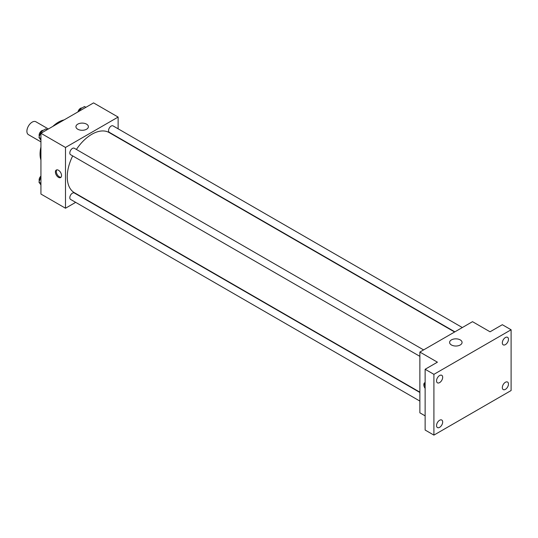 <?xml version="1.0" encoding="UTF-8"?>
<svg xmlns="http://www.w3.org/2000/svg" width="538" height="538" viewBox="0 0 538 538"><rect width="100%" height="100%" fill="white"/><g stroke="black" fill="none" stroke-linecap="round" stroke-linejoin="round"><path stroke-width="0.81" d="M48.38 128.979L35.885 121.763A7.445 4.297 120 0 0 30.148 123.76A7.445 4.297 120 0 0 26.9 131.252A7.445 4.297 120 0 0 28.44 134.655L40.935 141.871M40.935 160.021A26.053 15.044 -60 0 1 40.935 147.049M52.865 126.39A26.053 15.044 -60 0 1 64.096 119.907M75.67 202.355L65.495 208.226L40.935 194.05L40.935 133.276L93.565 102.892L118.125 117.069L118.125 128.817M72.684 155.906A34.735 20.054 120 0 0 67.25 176.827A34.735 20.054 120 0 0 74.446 192.732L419.875 392.162M454.61 332L109.18 132.57A34.735 20.054 120 0 0 76.403 149.456M65.495 208.226L65.495 147.459L118.125 117.069M462.33 327.541L113.041 125.879A3.719 2.152 120 0 0 110.169 126.874A3.719 2.152 120 0 0 108.548 130.62A3.719 2.152 120 0 0 109.315 132.328L454.886 331.838M419.875 392.484L74.305 192.974A3.719 2.152 120 0 0 71.433 193.969A3.719 2.152 120 0 0 69.812 197.715A3.719 2.152 120 0 0 70.579 199.416L419.875 401.079M419.875 356.351L70.579 154.688A3.719 2.152 -60 0 1 70.579 150.391A3.719 2.152 -60 0 1 74.305 148.246L423.594 349.908M65.495 147.459L40.935 133.276M77.761 129.234A6.221 3.591 180 0 1 75.939 126.692A6.221 3.591 180 0 1 82.159 123.101A6.221 3.591 180 0 1 88.387 126.692A6.221 3.591 180 0 1 84.54 130.014A6.221 3.591 180 0 1 77.761 129.234M61.547 175.563A4.344 2.508 60 0 1 60.646 177.553A4.344 2.508 60 0 1 56.308 175.045A4.344 2.508 60 0 1 56.308 170.028A4.344 2.508 60 0 1 59.651 171.192A4.344 2.508 60 0 1 61.547 175.563M61.043 177.217A4.344 2.508 60 0 1 57.189 174.534A4.344 2.508 60 0 1 56.793 169.853M425.134 415.867L419.875 412.828L419.875 352.054L472.505 321.67L490.051 331.798L502.331 324.71L511.1 329.774L511.1 390.541L433.91 435.108L425.134 430.044L425.134 369.27L437.414 362.182L419.875 352.054M433.91 435.108L433.91 374.34L425.134 369.27M433.91 374.34L511.1 329.774M451.436 344.972A6.221 3.591 180 0 1 449.613 342.43A6.221 3.591 180 0 1 455.841 338.839A6.221 3.591 180 0 1 462.061 342.43A6.221 3.591 180 0 1 458.221 345.752A6.221 3.591 180 0 1 451.436 344.972M425.134 388.389A4.344 2.508 60 0 1 424.717 382.733A4.344 2.508 60 0 1 425.134 382.572M425.134 386.271A4.344 2.508 60 0 1 425.134 382.646M505.397 344.629A4.344 2.508 -60 0 1 503.225 344.845A4.344 2.508 -60 0 1 502.559 341.368A4.344 2.508 -60 0 1 505.397 337.541A4.344 2.508 -60 0 1 507.569 337.326A4.344 2.508 -60 0 1 508.235 340.803A4.344 2.508 -60 0 1 505.397 344.629M439.613 382.612A4.344 2.508 -60 0 1 437.441 382.827A4.344 2.508 -60 0 1 436.775 379.351A4.344 2.508 -60 0 1 439.613 375.524A4.344 2.508 -60 0 1 441.779 375.309A4.344 2.508 -60 0 1 442.444 378.786A4.344 2.508 -60 0 1 439.613 382.612M439.613 427.34A4.344 2.508 -60 0 1 437.441 427.555A4.344 2.508 -60 0 1 436.775 424.079A4.344 2.508 -60 0 1 439.613 420.252A4.344 2.508 -60 0 1 441.779 420.037A4.344 2.508 -60 0 1 442.444 423.514A4.344 2.508 -60 0 1 439.613 427.34M505.397 389.357A4.344 2.508 -60 0 1 503.225 389.573A4.344 2.508 -60 0 1 502.559 386.096A4.344 2.508 -60 0 1 505.397 382.269A4.344 2.508 -60 0 1 507.569 382.054A4.344 2.508 -60 0 1 508.235 385.531A4.344 2.508 -60 0 1 505.397 389.357M40.935 140.23L38.938 137.385L41.218 131.514L45.777 128.878L47.162 129.678M40.935 138.542L38.938 137.385M42.603 132.314L41.218 131.514M43.195 130.371A3.719 2.152 120 0 0 40.498 131.783A3.719 2.152 120 0 0 39.113 135.26A3.719 2.152 120 0 0 39.335 136.363M79.153 111.211L79.954 109.147L84.513 106.517L85.898 107.318M81.339 109.947L79.954 109.147M81.931 108.003A3.719 2.152 120 0 0 77.976 111.891M40.935 184.958L38.938 182.113L40.935 176.968M40.935 183.27L38.938 182.113M40.935 176.047A3.719 2.152 120 0 0 39.113 179.988A3.719 2.152 120 0 0 39.335 181.091"/></g></svg>
